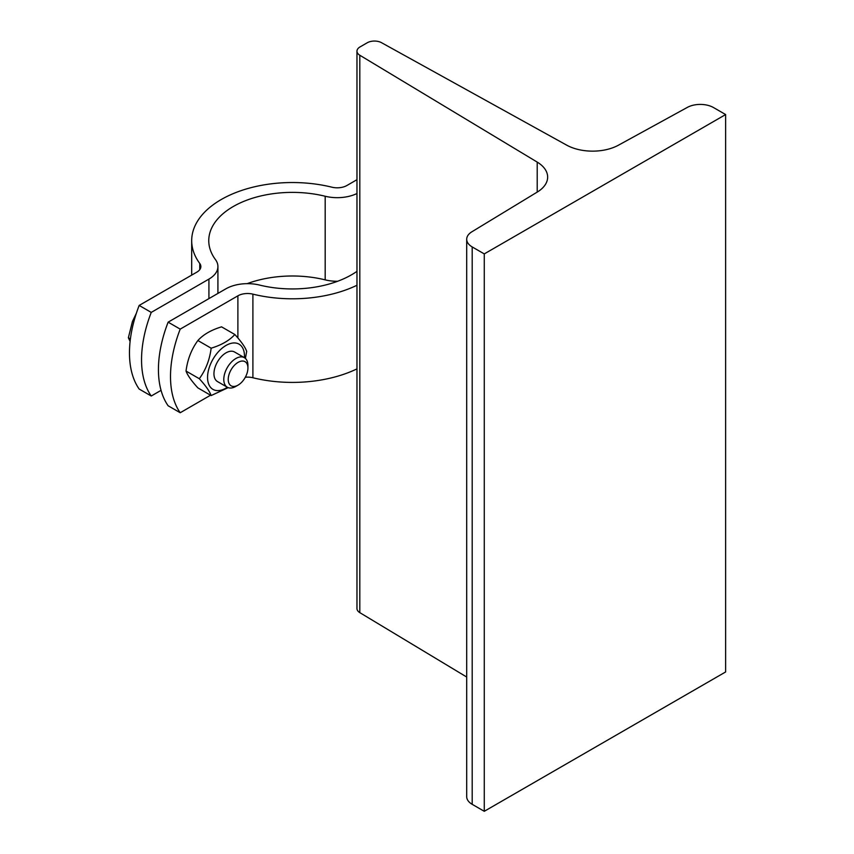 <?xml version="1.0" encoding="UTF-8"?>
<svg xmlns="http://www.w3.org/2000/svg" width="854" height="854" viewBox="0 0 854 854"><rect width="100%" height="100%" fill="white"/><g stroke="black" fill="none" stroke-linecap="round" stroke-linejoin="round"><path stroke-width="1.28" d="M381.535 42.7L566.629 145.116A37.544 21.681 0 0 0 618.477 145.18L687.353 107.39A18.777 10.835 180 0 1 713.56 107.583L725.633 114.553L484.271 253.905L472.198 246.934A18.777 10.835 180 0 1 466.7 239.269A18.777 10.835 180 0 1 471.867 231.797L537.315 192.033A37.544 21.681 0 0 0 547.649 177.109A37.544 21.681 0 0 0 537.209 162.1L359.812 55.243A10.237 5.914 180 0 1 356.972 51.155A10.237 5.914 180 0 1 359.972 46.97L367.209 42.785A10.237 5.914 180 0 1 381.535 42.7M484.271 253.905L484.271 811.3L725.633 671.949L725.633 114.553M484.271 811.3L472.198 804.329A18.777 10.835 180 0 1 466.7 796.665L466.7 239.269M466.7 677.03L359.812 612.638A10.237 5.914 180 0 1 356.972 608.55L356.972 51.155M244.425 357.698A26.111 15.073 120 0 0 226.694 345.08A26.111 15.073 120 0 0 207.554 377.436A26.111 15.073 120 0 0 227.367 387.257M247.927 368.053A13.931 8.038 -60 0 1 247.927 368.063L247.927 365.491A17.069 9.853 120 0 0 244.393 357.677L234.551 351.997A17.069 9.853 120 0 0 221.399 356.566A17.069 9.853 120 0 0 213.948 373.742A17.069 9.853 120 0 0 217.482 381.557L227.324 387.246A17.069 9.853 120 0 0 235.864 386.392L238.085 385.111A13.931 8.038 -60 0 1 228.231 379.432A13.931 8.038 -60 0 1 238.085 362.374A13.931 8.038 -60 0 1 247.927 368.053A13.931 8.038 -60 0 1 238.085 385.111M228.189 387.641L211.151 395.562C209.678 391.367 205.729 385.752 199.313 378.717C205.729 369.963 209.678 359.79 211.151 348.186C221.517 345.048 229.416 340.49 234.839 334.512C241.255 341.547 245.205 347.162 246.689 351.357L245.397 358.413M234.839 334.512L221.57 326.847C211.205 329.975 203.305 334.533 197.882 340.522C191.456 349.275 187.517 359.449 186.033 371.052C187.517 375.237 191.456 380.852 197.882 387.897L211.151 395.562M199.313 378.717L186.033 371.052M211.151 348.186L197.882 340.522M168.131 322.161L180.205 329.121A102.405 59.118 120 0 0 180.205 412.738L168.131 405.767A102.405 59.118 -60 0 1 168.131 322.161L225.819 288.855A30.723 17.731 180 0 1 259.595 285.076A83.628 48.283 0 0 0 356.972 271.337M356.972 285.268A100.697 58.136 180 0 1 252.901 294.139A13.653 7.878 0 0 0 237.892 295.826L180.205 329.121M245.344 377.222A13.653 7.878 180 0 1 252.901 377.756A100.697 58.136 0 0 0 356.972 368.875M180.205 412.738L210.554 395.21M244.393 357.677A17.069 9.853 120 0 0 227.324 367.53A17.069 9.853 120 0 0 227.324 387.246M136.362 313.269L132.455 321.435L128.367 337.757L130.107 341.419M130.406 338.931L128.367 337.757M139.17 305.433L151.243 312.404A102.405 59.118 120 0 0 151.243 396.01L139.17 389.05A102.405 59.118 -60 0 1 139.17 305.433L196.858 272.127A13.653 7.878 0 0 0 200.861 266.555A13.653 7.878 0 0 0 199.761 263.47A100.697 58.136 180 0 1 191.691 240.668A100.697 58.136 180 0 1 331.875 187.186A13.653 7.878 0 0 0 346.884 185.51L356.972 179.692M247.169 283.656A83.628 48.283 180 0 1 325.182 279.866A30.723 17.731 0 0 0 337.608 281.286M151.243 396.01L161.054 390.342M356.972 193.527A30.723 17.731 180 0 1 325.182 196.249A83.628 48.283 0 0 0 208.76 240.668A83.628 48.283 0 0 0 215.464 259.605A30.723 17.731 180 0 1 217.919 266.555A30.723 17.731 180 0 1 208.92 279.098L151.243 312.404M472.198 804.329L472.198 246.934M537.209 192.107L537.209 162.1M359.812 612.638L359.812 55.243M252.901 377.756L252.901 294.139M237.892 295.826L237.892 337.981M208.92 279.098L208.92 298.612M199.761 263.47L199.761 269.65M325.182 196.249L325.182 279.866M191.691 275.116L191.691 240.668M217.919 293.413L217.919 266.555"/></g></svg>
